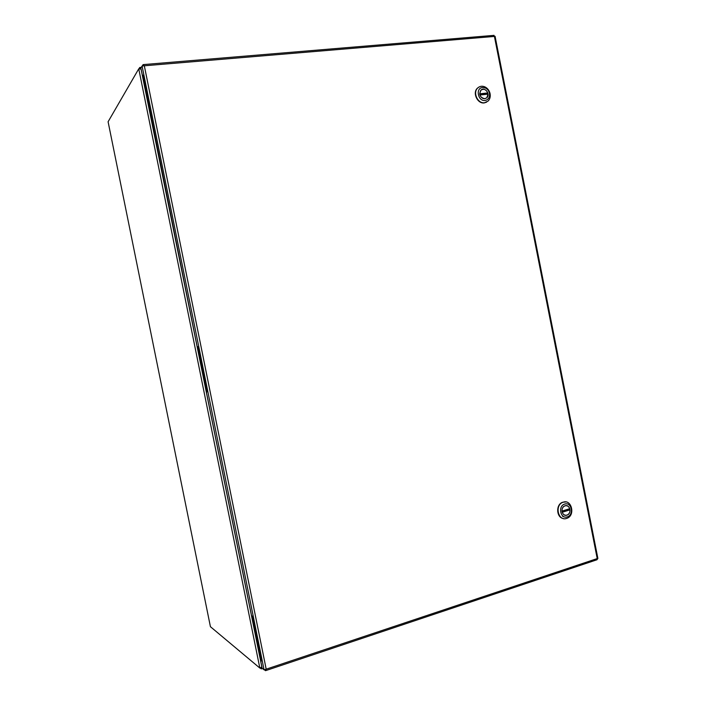<?xml version="1.0" encoding="UTF-8"?>
<svg xmlns="http://www.w3.org/2000/svg" width="706" height="706" viewBox="0 0 706 706"><rect width="100%" height="100%" fill="white"/><g stroke="black" fill="none" stroke-linecap="round" stroke-linejoin="round"><path stroke-width="1.06" d="M261.882 666.923L259.834 668.053L210.423 626.699L108.097 121.759L138.747 68.817L141.112 69.109M140.07 68.897L138.747 68.817L259.834 668.053L261.052 667.497M139.638 68.738L140.15 68.906M260.911 667.576L261.917 667.073M140.953 67.917L139.753 67.449L138.958 68.826M140.432 68.658L141.068 68.914M260.126 667.938L261.291 668.9L262.147 668.22L260.602 660.587L261.096 660.428M140.009 68.703L139.753 67.449M261.273 668.891L261.458 667.523L261.035 667.664M197.715 346.655L197.203 346.761L197.706 346.646L206.876 392.033L206.355 392.059L206.858 391.954M264.468 669.8L265.527 670.674L266.188 669.182L264.053 669.817L142.074 65.993L140.891 68.023L142.462 75.798L142.859 75.136L197.203 346.761M206.355 392.059L251.521 615.641L252.139 616.056L261.238 661.098L260.602 660.587M142.462 75.798L142.983 75.754M264.053 669.817L262.147 668.238M142.074 65.993L144.324 65.79L143.097 64.608L142.347 65.896M597.876 558.384L596.949 559.77L265.959 670.532M265.297 669.579L265.518 670.674M493.688 35.379L494.412 36.43L495.082 36.324M143.336 65.764L143.097 64.608M478.756 87.165L477.353 88.232C472.252 92.883 477.556 104.064 484.29 102.899L486.69 102.096M489.62 93.166C488.799 90.456 487.237 88.471 484.916 87.209M484.59 102.732C477.856 103.897 472.543 92.715 477.653 88.056C479.648 86.176 482.013 85.761 484.731 86.812C487.414 88.065 489.17 90.244 490.008 93.333C490.652 96.448 490.035 99.008 488.164 101.02L484.59 102.732M482.586 87.509L485.251 87.932C487.361 88.921 488.746 90.633 489.408 93.068C489.999 97.163 488.578 99.634 485.137 100.464C477.962 101.593 475.27 87.959 482.586 87.509M484.793 98.725L486.866 97.728C490.82 94.119 484.466 86.256 480.812 90.262C478.73 94.754 480.054 97.569 484.793 98.725M488.031 94.127L479.912 95.019C481.686 98.646 483.998 99.546 486.849 97.71L488.031 94.127M487.802 92.954L479.674 93.836L480.839 90.289C483.698 88.427 486.019 89.318 487.802 92.954L486.593 93.642L479.727 94.392M486.752 94.269L486.593 93.642M565.85 501.948L562.514 502.284C555.56 504.605 556.399 517.895 563.547 518.575M566.574 518.433C558.172 521.496 554.413 505.249 562.85 502.337C571.463 498.498 575.761 515.38 566.927 518.31L566.574 518.433M564.738 504.066C571.586 501.666 574.225 515.036 567.262 516.871C560.396 519.342 557.731 505.858 564.738 504.066M566.918 515.159L567.147 515.08C572.213 513.386 569.742 503.696 564.8 505.884C559.929 507.543 562.073 516.916 566.918 515.159M563.37 516.368L562.647 516.457M569.989 509.864L562.214 512.247C563.22 514.736 564.862 515.662 567.139 515.053C569.107 514.109 570.06 512.38 569.989 509.864L568.612 509.626L562.038 511.647M569.76 508.699L561.985 511.082C561.923 508.585 562.858 506.864 564.809 505.911C567.103 505.267 568.754 506.202 569.76 508.699M568.612 509.626L568.542 509.079M108.097 121.759L210.423 626.699M141.05 69.064L261.847 666.993M144.324 65.79L266.188 669.182L597.223 558.578L494.412 36.43L144.324 65.79M140.37 67.414L141.288 67.335M262.473 668.503L261.864 668.706M597.885 558.437L495.074 36.28M494.05 35.362L143.556 64.581M485.251 87.932L484.731 86.812M489.408 93.068L490.008 93.333"/></g></svg>
